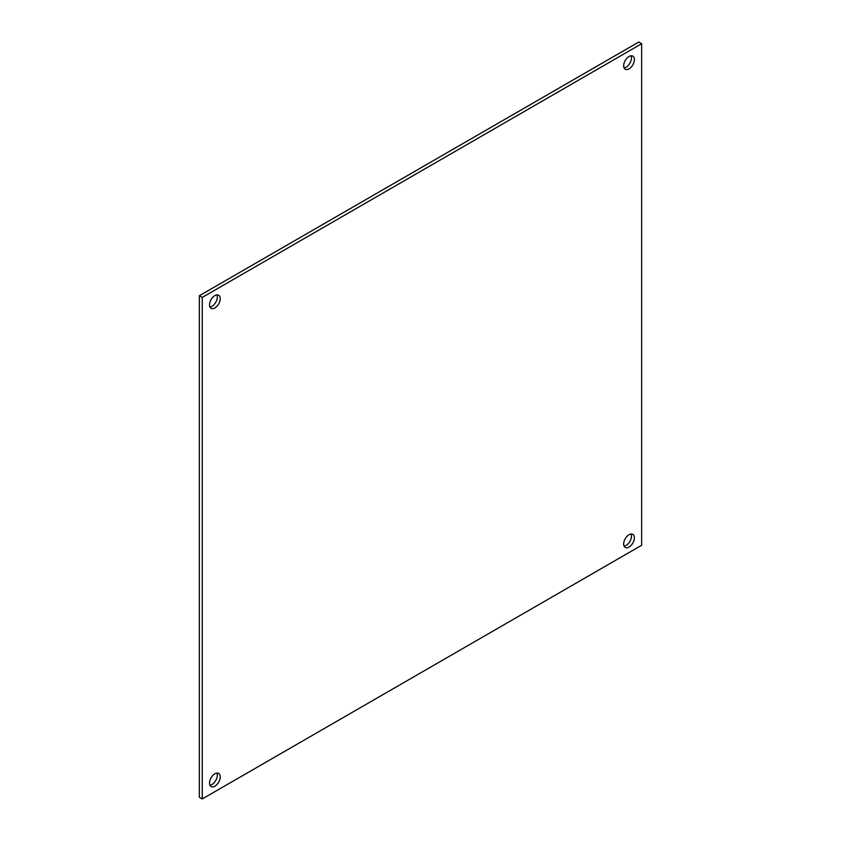 <?xml version="1.0" encoding="UTF-8"?>
<svg xmlns="http://www.w3.org/2000/svg" width="841" height="841" viewBox="0 0 841 841"><rect width="100%" height="100%" fill="white"/><g stroke="black" fill="none" stroke-linecap="round" stroke-linejoin="round"><path stroke-width="1.26" d="M202.261 798.95L199.349 797.268L199.349 295.727L638.74 42.05L641.651 43.732L641.651 545.273L202.261 798.95L202.261 297.409L641.651 43.732M624.075 546.103A7.569 4.373 120 0 0 629.898 541.404A7.569 4.373 120 0 0 631.065 534.003M624.075 67.9A7.569 4.373 120 0 0 629.898 63.191A7.569 4.373 120 0 0 631.065 55.79M209.935 785.21A7.569 4.373 120 0 0 215.759 780.501A7.569 4.373 120 0 0 216.925 773.1M209.935 306.997A7.569 4.373 120 0 0 215.759 302.287A7.569 4.373 120 0 0 216.925 294.897M199.349 295.727L202.261 297.409M629.026 534.708A7.569 4.373 -60 0 1 632.81 534.34A7.569 4.373 -60 0 1 632.81 543.076A7.569 4.373 -60 0 1 625.241 547.449A7.569 4.373 -60 0 1 624.075 541.383A7.569 4.373 -60 0 1 629.026 534.708M629.026 56.505A7.569 4.373 -60 0 1 632.81 56.126A7.569 4.373 -60 0 1 632.81 64.873A7.569 4.373 -60 0 1 625.241 69.235A7.569 4.373 -60 0 1 624.075 63.17A7.569 4.373 -60 0 1 629.026 56.505M214.886 773.815A7.569 4.373 -60 0 1 218.671 773.436A7.569 4.373 -60 0 1 218.671 782.183A7.569 4.373 -60 0 1 211.102 786.556A7.569 4.373 -60 0 1 209.935 780.49A7.569 4.373 -60 0 1 214.886 773.815M214.886 295.601A7.569 4.373 -60 0 1 218.671 295.233A7.569 4.373 -60 0 1 218.671 303.969A7.569 4.373 -60 0 1 211.102 308.342A7.569 4.373 -60 0 1 209.935 302.276A7.569 4.373 -60 0 1 214.886 295.601"/></g></svg>
